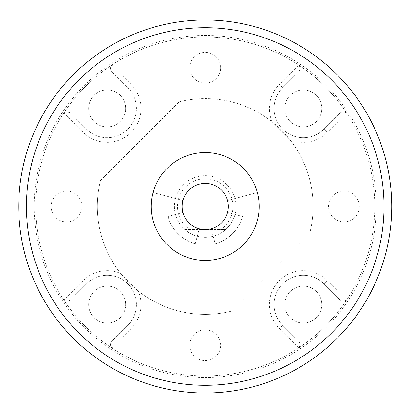 <?xml version="1.0" encoding="UTF-8"?>
<svg xmlns="http://www.w3.org/2000/svg" width="413" height="413" viewBox="0 0 413 413"><rect width="100%" height="100%" fill="white"/><g stroke="black" fill="none" stroke-linecap="round" stroke-linejoin="round"><path stroke-width="0.31" stroke-dasharray="2.06 1.55" d="M282.606 87.711L298.64 71.676A4.626 4.626 0 0 0 297.897 64.536A169.531 169.531 0 0 1 347.194 113.833A4.626 4.626 0 0 0 340.054 113.09L324.019 129.124A29.282 29.282 0 0 1 282.606 129.124A29.282 29.282 0 0 1 282.606 87.711L279.333 84.443L298.64 65.135L299.967 67.887L299.879 69.436L298.986 71.289L282.606 87.711A29.282 29.282 0 0 0 282.606 129.124A29.282 29.282 0 0 0 324.019 129.124L340.859 112.444L342.294 111.851L343.838 111.763L345.33 112.191L346.59 113.09L327.287 132.392A33.907 33.907 0 0 1 289.802 139.517L272.213 121.928A107.886 107.886 0 0 0 179.134 101.82L100.545 180.404A107.886 107.886 0 0 0 120.658 273.483L138.247 291.072A107.886 107.886 0 0 0 231.321 311.18L309.91 232.596A107.886 107.886 0 0 0 289.802 139.517M298.64 65.135A4.626 4.626 0 0 0 297.897 64.536A169.531 169.531 0 0 0 112.558 64.536A4.626 4.626 0 0 0 111.815 65.135L131.122 84.443A33.907 33.907 0 0 1 131.122 132.392A33.907 33.907 0 0 1 83.168 132.392L63.865 113.09A4.626 4.626 0 0 0 63.261 113.833A169.531 169.531 0 0 1 112.558 64.536A4.626 4.626 0 0 0 111.815 71.676L110.72 69.936L110.462 68.408L110.72 66.88L111.815 65.135M346.59 299.91L345.33 300.809L343.322 301.268L341.314 300.809L340.054 299.91A4.626 4.626 0 0 0 347.194 299.167A169.531 169.531 0 0 1 297.897 348.464A4.626 4.626 0 0 0 298.64 347.865L279.333 328.557A33.907 33.907 0 0 1 279.333 280.608A33.907 33.907 0 0 1 327.287 280.608L346.59 299.91A4.626 4.626 0 0 0 347.194 299.167A169.531 169.531 0 0 0 347.194 113.833A4.626 4.626 0 0 0 346.59 113.09M298.64 347.865L299.967 345.113L299.879 343.564L298.986 341.711L282.606 325.289A29.282 29.282 0 0 1 282.606 283.876A29.282 29.282 0 0 1 324.019 283.876L340.054 299.91L324.019 283.876A29.282 29.282 0 0 0 282.606 283.876A29.282 29.282 0 0 0 282.606 325.289L298.64 341.324A4.626 4.626 0 0 1 297.897 348.464A169.531 169.531 0 0 1 63.261 299.167A4.626 4.626 0 0 0 63.865 299.91L83.168 280.608A33.907 33.907 0 0 1 120.658 273.483M138.247 291.072A33.907 33.907 0 0 1 131.122 328.557L111.815 347.865A4.626 4.626 0 0 0 112.558 348.464A4.626 4.626 0 0 1 111.815 341.324L127.854 325.289A29.282 29.282 0 0 0 127.854 283.876A29.282 29.282 0 0 0 86.441 283.876L70.019 300.256L67.133 301.268L65.13 300.809L63.865 299.91M359.351 206.5A15.41 15.41 0 0 0 336.234 193.155A15.41 15.41 0 0 0 336.234 219.845A15.41 15.41 0 0 0 359.351 206.5A15.41 15.41 0 0 1 336.234 219.845A15.41 15.41 0 0 1 336.234 193.155A15.41 15.41 0 0 1 359.351 206.5M220.64 345.211A15.41 15.41 0 0 0 197.522 331.861A15.41 15.41 0 0 0 197.522 358.556A15.41 15.41 0 0 0 220.64 345.211A15.41 15.41 0 0 1 197.522 358.556A15.41 15.41 0 0 1 197.522 331.861A15.41 15.41 0 0 1 220.64 345.211M111.815 347.865L110.493 345.113L111.169 342.134L127.854 325.289A29.282 29.282 0 0 0 127.854 283.876A29.282 29.282 0 0 0 86.441 283.876L70.406 299.91A4.626 4.626 0 0 1 63.261 299.167A169.531 169.531 0 0 1 63.261 113.833A4.626 4.626 0 0 1 70.406 113.09L86.441 129.124A29.282 29.282 0 0 0 127.854 129.124A29.282 29.282 0 0 0 127.854 87.711L111.815 71.676L127.854 87.711A29.282 29.282 0 0 1 127.854 129.124A29.282 29.282 0 0 1 86.441 129.124L70.019 112.744L67.133 111.732L65.13 112.191L63.865 113.09M81.929 206.5A15.41 15.41 0 0 0 58.811 193.155A15.41 15.41 0 0 0 58.811 219.845A15.41 15.41 0 0 0 81.929 206.5A15.41 15.41 0 0 1 58.811 219.845A15.41 15.41 0 0 1 58.811 193.155A15.41 15.41 0 0 1 81.929 206.5M220.64 67.789A15.41 15.41 0 0 0 197.522 54.444A15.41 15.41 0 0 0 197.522 81.139A15.41 15.41 0 0 0 220.64 67.789A15.41 15.41 0 0 1 197.522 81.139A15.41 15.41 0 0 1 197.522 54.444A15.41 15.41 0 0 1 220.64 67.789M347.194 299.167A169.531 169.531 0 0 1 35.694 206.5A169.531 169.531 0 0 1 253.572 44.005A169.531 169.531 0 0 1 347.194 299.167M259.173 206.5A53.943 53.943 0 0 1 178.256 253.215A53.943 53.943 0 0 1 178.256 159.785A53.943 53.943 0 0 1 259.173 206.5M391.715 206.5A186.485 186.485 0 0 1 111.985 368.004A186.485 186.485 0 0 1 111.985 44.996A186.485 186.485 0 0 1 391.715 206.5A186.485 186.485 0 0 1 111.985 368.004A186.485 186.485 0 0 1 111.985 44.996A186.485 186.485 0 0 1 391.715 206.5M228.348 206.5A23.118 23.118 0 0 1 193.671 226.52A23.118 23.118 0 0 1 193.671 186.48A23.118 23.118 0 0 1 228.348 206.5M303.312 323.074A18.492 18.492 0 0 1 287.293 295.336A18.492 18.492 0 0 1 319.326 295.336A18.492 18.492 0 0 1 303.312 323.074A18.492 18.492 0 0 0 319.326 295.336A18.492 18.492 0 0 0 287.293 295.336A18.492 18.492 0 0 0 303.312 323.074M88.65 304.582A18.492 18.492 0 0 1 116.394 288.563A18.492 18.492 0 0 1 116.394 320.602A18.492 18.492 0 0 1 88.65 304.582A18.492 18.492 0 0 0 116.394 320.602A18.492 18.492 0 0 0 116.394 288.563A18.492 18.492 0 0 0 88.65 304.582M107.148 89.926A18.492 18.492 0 0 1 123.162 117.664A18.492 18.492 0 0 1 91.128 117.664A18.492 18.492 0 0 1 107.148 89.926A18.492 18.492 0 0 0 91.128 117.664A18.492 18.492 0 0 0 123.162 117.664A18.492 18.492 0 0 0 107.148 89.926M321.804 108.418A18.492 18.492 0 0 1 294.061 124.437A18.492 18.492 0 0 1 294.061 92.398A18.492 18.492 0 0 1 321.804 108.418A18.492 18.492 0 0 0 294.061 92.398A18.492 18.492 0 0 0 294.061 124.437A18.492 18.492 0 0 0 321.804 108.418M189.892 229.618L184.838 229.618A30.825 30.825 0 0 1 192.788 178.297A30.825 30.825 0 0 1 225.617 229.618L220.563 229.618A27.743 27.743 0 0 0 226.107 188.23A27.743 27.743 0 0 0 184.353 188.23A27.743 27.743 0 0 0 189.892 229.618L220.563 229.618M235.002 214.476A30.825 30.825 0 0 0 205.23 175.675A30.825 30.825 0 0 0 197.249 236.272A30.825 30.825 0 0 0 235.002 214.476L242.446 216.474A38.533 38.533 0 0 1 215.199 243.716L211.213 228.833A23.118 23.118 0 0 0 227.558 212.483L235.002 214.476M184.838 229.618A30.825 30.825 0 0 0 225.617 229.618L184.838 229.618M182.897 200.517L153.125 192.541A53.943 53.943 0 0 0 205.23 260.443A53.943 53.943 0 0 0 257.335 192.541L227.558 200.517A23.118 23.118 0 0 0 182.897 200.517L153.125 192.541A53.943 53.943 0 0 0 205.23 260.443A53.943 53.943 0 0 0 257.335 192.541L227.558 200.517A23.118 23.118 0 0 0 182.897 200.517M199.247 228.833L195.256 243.716A38.533 38.533 0 0 1 168.008 216.474L182.897 212.483A23.118 23.118 0 0 0 199.247 228.833L195.256 243.716A38.533 38.533 0 0 1 168.008 216.474L182.897 212.483A23.118 23.118 0 0 0 199.247 228.833M213.206 236.272L211.213 228.833A23.118 23.118 0 0 0 227.558 212.483L242.446 216.474A38.533 38.533 0 0 1 215.199 243.716L213.206 236.272M100.545 180.404A107.886 107.886 0 0 0 231.321 311.18L309.91 232.596A107.886 107.886 0 0 0 179.134 101.82L100.545 180.404M272.213 121.928A33.907 33.907 0 0 1 279.333 84.443M324.019 129.124L327.287 132.392M324.019 283.876L327.287 280.608M282.606 325.289L279.333 328.557M127.854 325.289L131.122 328.557M86.441 283.876L83.168 280.608M86.441 129.124L83.168 132.392M127.854 87.711L131.122 84.443M376.305 206.5A171.075 171.075 0 0 0 119.693 58.347A171.075 171.075 0 0 0 119.693 354.653A171.075 171.075 0 0 0 376.305 206.5"/><path stroke-width="0.62" d="M391.715 206.5A186.485 186.485 0 0 0 111.985 44.996A186.485 186.485 0 0 0 111.985 368.004A186.485 186.485 0 0 0 391.715 206.5M228.348 206.5A23.118 23.118 0 0 1 193.671 226.52A23.118 23.118 0 0 1 193.671 186.48A23.118 23.118 0 0 1 228.348 206.5M259.173 206.5A53.943 53.943 0 0 1 178.256 253.215A53.943 53.943 0 0 1 178.256 159.785A53.943 53.943 0 0 1 259.173 206.5M384.007 206.5A178.783 178.783 0 0 1 115.836 361.329A178.783 178.783 0 0 1 115.836 51.671A178.783 178.783 0 0 1 384.007 206.5"/></g></svg>
